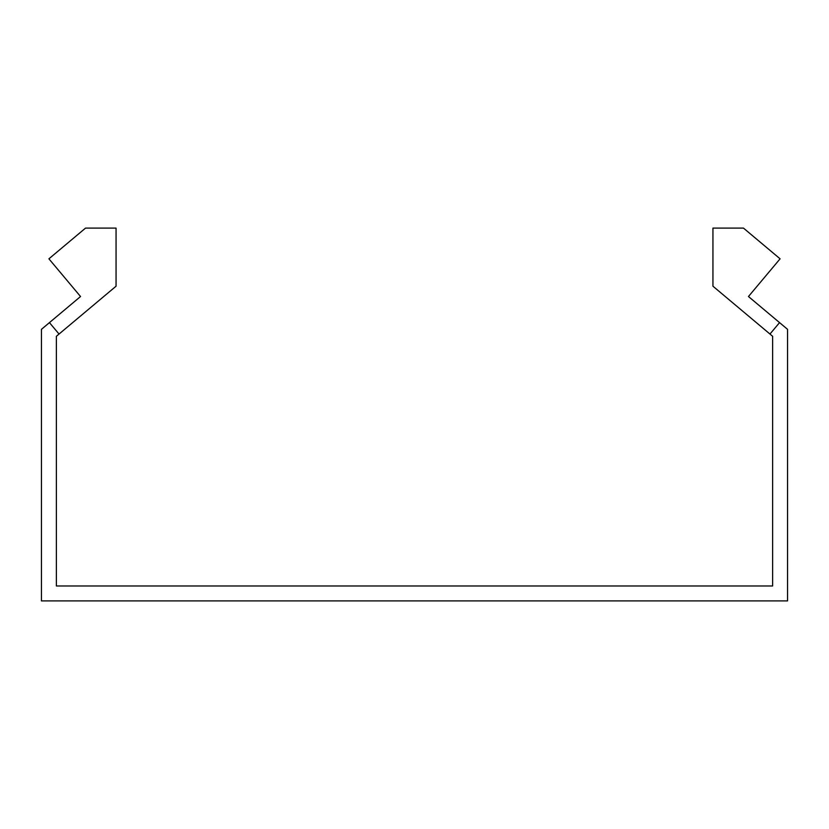 <?xml version="1.0" encoding="UTF-8"?>
<svg xmlns="http://www.w3.org/2000/svg" width="829" height="829" viewBox="0 0 829 829"><rect width="100%" height="100%" fill="white"/><g stroke="black" fill="none" stroke-linecap="round" stroke-linejoin="round"><path stroke-width="1.24" d="M59.035 334.046L49.45 322.616L80.537 296.523L48.911 258.824L85.532 228.099L116.06 228.099L116.06 286.202L56.372 336.284L56.372 585.979L772.628 585.979L772.628 336.284L769.965 334.046L779.55 322.616L748.463 296.523L780.089 258.824L743.468 228.099L712.94 228.099L712.94 286.202L769.965 334.046M49.45 322.616L41.45 329.331L41.45 600.901L787.55 600.901L787.55 329.331L779.55 322.616"/></g></svg>

